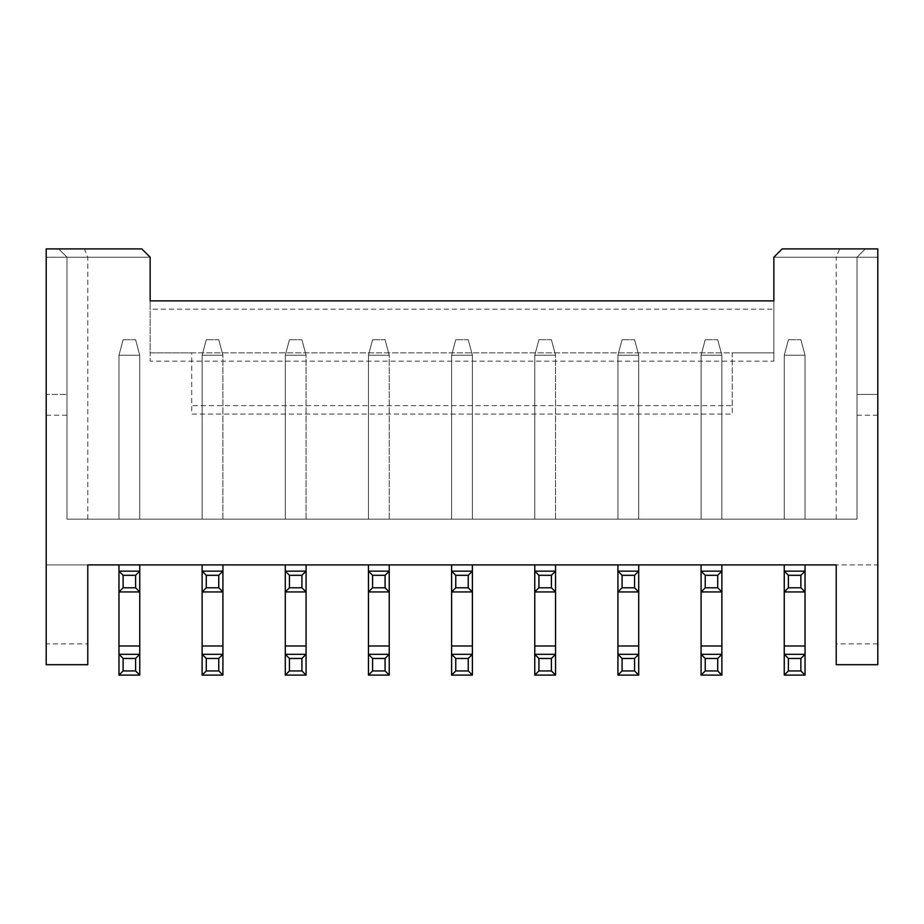 <?xml version="1.0" encoding="UTF-8"?>
<svg xmlns="http://www.w3.org/2000/svg" width="924" height="924" viewBox="0 0 924 924"><rect width="100%" height="100%" fill="white"/><g stroke="black" fill="none" stroke-linecap="round" stroke-linejoin="round"><path stroke-width="0.69" stroke-dasharray="4.62 3.46" d="M202.125 591.938L202.125 564.911L222.915 564.887L202.125 564.911L202.125 571.148L222.915 571.148L222.915 591.938L222.915 564.911L222.915 571.148L202.125 571.148L202.125 591.938L222.915 591.938M472.395 564.911L451.605 564.911L451.605 675.097L472.395 675.097L472.395 564.911L451.605 564.911L472.395 564.911L472.395 591.938L472.395 564.911M451.605 591.938L451.605 564.911L451.605 591.938L472.395 591.938M451.605 654.308L472.395 654.308L451.605 654.308M638.715 564.911L617.925 564.911L617.925 675.097L638.715 675.097L638.715 564.911L617.925 564.911L638.715 564.911L638.715 591.938L638.715 564.911L617.925 564.887L617.925 571.148L638.715 571.148L617.925 571.148L617.925 591.938L617.925 564.911M617.925 654.308L638.715 654.308L617.925 654.308M617.925 591.938L638.715 591.938M222.915 564.911L222.915 675.097L202.125 675.097L202.125 654.308L222.915 654.308L202.125 654.308L202.125 564.911M368.445 591.938L368.445 564.911L389.235 564.887L368.445 564.911L368.445 571.148L389.235 571.148L389.235 591.938L389.235 564.911L389.235 571.148L368.445 571.148L368.445 591.938L389.235 591.938M805.035 564.911L784.245 564.911L784.245 675.097L805.035 675.097L805.035 564.911L784.245 564.911L805.035 564.911L805.035 591.938L805.035 564.911L784.245 564.887L784.245 571.148L805.035 571.148L784.245 571.148L784.245 591.938L784.245 564.911M784.245 654.308L805.035 654.308L784.245 654.308M389.235 564.911L389.235 675.097L368.445 675.097L368.445 654.308L389.235 654.308L368.445 654.308L368.445 564.911M784.245 591.938L805.035 591.938M534.765 591.938L534.765 564.911L555.555 564.887L534.765 564.911L534.765 571.148L555.555 571.148L555.555 591.938L555.555 564.911L555.555 571.148L534.765 571.148L534.765 591.938L555.555 591.938M46.2 643.913L46.2 664.702L87.78 664.702L87.78 643.913L46.2 643.913L46.2 248.903L46.2 257.219L66.99 257.219L66.99 519.173L857.01 519.173L66.99 519.173L66.99 257.219L58.674 248.903L46.2 248.903L141.834 248.903L58.674 248.903L66.99 257.219L150.15 257.219L66.99 257.219L66.99 415.223L66.99 257.219L46.2 257.219L46.2 394.433L46.2 248.903L141.834 248.903L150.15 257.219L141.834 248.903L150.15 257.219L150.15 352.853L773.85 352.853L732.27 352.853L732.27 414.079L191.73 414.079L191.73 352.853L150.15 352.853L150.15 361.168L150.15 257.219L150.15 309.193L773.85 309.193L773.85 300.877L150.15 300.877L150.15 309.193M836.22 519.173L836.22 257.219L773.85 257.219L782.166 248.903L877.8 248.903L782.166 248.903L877.8 248.903L877.8 564.911L836.22 564.911L836.22 664.702L877.8 664.702L877.8 564.911L46.2 564.911L87.78 564.911L87.78 643.913M118.965 564.911L139.755 564.911L118.965 564.911L118.965 675.097L139.755 675.097L139.755 564.911L118.965 564.911L118.965 591.938L118.965 564.911M285.285 591.938L285.285 564.911L306.075 564.911L285.285 564.911L285.285 591.938L306.075 591.938L306.075 564.911L285.285 564.911L285.285 675.097L306.075 675.097L306.075 591.938M701.085 564.911L721.875 564.911L701.085 564.911L701.085 675.097L721.875 675.097L721.875 564.911L701.085 564.911L701.085 591.938L701.085 564.911M118.965 564.876L139.755 564.876M285.285 564.876L306.075 564.876M451.605 564.876L472.395 564.876M701.085 564.876L721.875 564.876M46.2 394.433L46.2 415.223L46.2 394.433L66.99 394.433L46.2 394.433M732.27 405.624L732.27 352.853L191.73 352.853L191.73 414.079L732.27 414.079L732.27 405.624L191.73 405.624M773.85 309.193L773.85 257.219L782.166 248.903L773.85 257.219L773.85 361.168L150.15 361.168M877.8 643.913L836.22 643.913M857.01 394.433L857.01 257.219L857.01 394.433L877.8 394.433L857.01 394.433M773.85 361.168L773.85 257.219L857.01 257.219L857.01 519.173L857.01 257.219L836.22 257.219L839.662 248.903M87.78 519.173L87.78 257.219L84.338 248.903M784.245 519.173L805.035 519.173L784.245 519.173L805.035 519.173L784.245 519.173L784.245 355.243L805.035 355.243L800.877 339.732L788.403 339.732L800.877 339.732L788.403 339.732L784.245 355.243L784.245 519.173L784.245 355.243L805.035 355.243L784.245 355.243L784.245 519.173M118.965 519.173L139.755 519.173L118.965 519.173L139.755 519.173L118.965 519.173L118.965 355.243L139.755 355.243L135.597 339.732L123.123 339.732L135.597 339.732L123.123 339.732L118.965 355.243L118.965 519.173L118.965 355.243L139.755 355.243L118.965 355.243L118.965 519.173M202.125 519.173L222.915 519.173L202.125 519.173L222.915 519.173L202.125 519.173L202.125 355.243L222.915 355.243L218.757 339.732L206.283 339.732L218.757 339.732L206.283 339.732L202.125 355.243L202.125 519.173L202.125 355.243L222.915 355.243L202.125 355.243L202.125 519.173M285.285 519.173L306.075 519.173L285.285 519.173L306.075 519.173L285.285 519.173L285.285 355.243L306.075 355.243L301.917 339.732L289.443 339.732L301.917 339.732L289.443 339.732L285.285 355.243L285.285 519.173L285.285 355.243L306.075 355.243L285.285 355.243L285.285 519.173M368.445 519.173L389.235 519.173L368.445 519.173L389.235 519.173L368.445 519.173L368.445 355.243L389.235 355.243L385.077 339.732L372.603 339.732L385.077 339.732L372.603 339.732L368.445 355.243L368.445 519.173L368.445 355.243L389.235 355.243L368.445 355.243L368.445 519.173M451.605 519.173L472.395 519.173L451.605 519.173L472.395 519.173L451.605 519.173L451.605 355.243L472.395 355.243L468.237 339.732L455.763 339.732L468.237 339.732L455.763 339.732L451.605 355.243L451.605 519.173L451.605 355.243L472.395 355.243L451.605 355.243L451.605 519.173M534.765 519.173L555.555 519.173L534.765 519.173L555.555 519.173L534.765 519.173L534.765 355.243L555.555 355.243L551.397 339.732L538.923 339.732L551.397 339.732L538.923 339.732L534.765 355.243L534.765 519.173L534.765 355.243L555.555 355.243L534.765 355.243L534.765 519.173M617.925 519.173L638.715 519.173L617.925 519.173L638.715 519.173L617.925 519.173L617.925 355.243L638.715 355.243L634.557 339.732L622.083 339.732L634.557 339.732L622.083 339.732L617.925 355.243L617.925 519.173L617.925 355.243L638.715 355.243L617.925 355.243L617.925 519.173M701.085 519.173L721.875 519.173L701.085 519.173L721.875 519.173L701.085 519.173L701.085 355.243L721.875 355.243L717.717 339.732L705.243 339.732L717.717 339.732L705.243 339.732L701.085 355.243L701.085 519.173L701.085 355.243L721.875 355.243L701.085 355.243L701.085 519.173M857.01 257.219L877.8 257.219L857.01 257.219L865.326 248.903L857.01 257.219M58.674 248.903L66.99 257.219L58.674 248.903M877.8 415.223L857.01 415.223M46.2 415.223L66.99 415.223M538.923 339.732L534.765 355.243L538.923 339.732L551.397 339.732L555.555 355.243L555.555 519.173L555.555 355.243L551.397 339.732L555.555 355.243L534.765 355.243L538.923 339.732M534.765 564.911L534.765 675.097L555.555 675.097L555.555 564.911M534.765 654.308L555.555 654.308L534.765 654.308M289.443 339.732L285.285 355.243L289.443 339.732L301.917 339.732L306.075 355.243L306.075 519.173L306.075 355.243L301.917 339.732L306.075 355.243L285.285 355.243L289.443 339.732M285.285 571.148L306.075 571.148L285.285 571.148M705.243 339.732L701.085 355.243L705.243 339.732L717.717 339.732L721.875 355.243L721.875 519.173L721.875 355.243L717.717 339.732L721.875 355.243L701.085 355.243L705.243 339.732M721.875 591.938L721.875 564.911L721.875 591.938L701.085 591.938M701.085 654.308L721.875 654.308L701.085 654.308M123.123 339.732L118.965 355.243L123.123 339.732L135.597 339.732L139.755 355.243L139.755 519.173L139.755 355.243L135.597 339.732L139.755 355.243L118.965 355.243L123.123 339.732M139.755 591.938L139.755 564.911L139.755 591.938L118.965 591.938M118.965 654.308L139.755 654.308L118.965 654.308M139.755 355.243L139.755 519.173L139.755 355.243M118.965 571.148L139.755 571.148L118.965 571.148M306.075 519.173L306.075 355.243L306.075 519.173M285.285 654.308L306.075 654.308L285.285 654.308M721.875 355.243L721.875 519.173L721.875 355.243M701.085 571.148L721.875 571.148L701.085 571.148M455.763 339.732L451.605 355.243L455.763 339.732L468.237 339.732L472.395 355.243L472.395 519.173L472.395 355.243L468.237 339.732L472.395 355.243L451.605 355.243L455.763 339.732M451.605 571.148L472.395 571.148L451.605 571.148M555.555 519.173L555.555 355.243L555.555 519.173M788.403 339.732L784.245 355.243L788.403 339.732L800.877 339.732L805.035 355.243L805.035 519.173L805.035 355.243L800.877 339.732L805.035 355.243L784.245 355.243L788.403 339.732M372.603 339.732L368.445 355.243L372.603 339.732L385.077 339.732L389.235 355.243L389.235 519.173L389.235 355.243L385.077 339.732L389.235 355.243L368.445 355.243L372.603 339.732M805.035 355.243L805.035 519.173L805.035 355.243M389.235 519.173L389.235 355.243L389.235 519.173M206.283 339.732L202.125 355.243L206.283 339.732L218.757 339.732L222.915 355.243L222.915 519.173L222.915 355.243L218.757 339.732L222.915 355.243L202.125 355.243L206.283 339.732M622.083 339.732L617.925 355.243L622.083 339.732L634.557 339.732L638.715 355.243L638.715 519.173L638.715 355.243L634.557 339.732L638.715 355.243L617.925 355.243L622.083 339.732M638.715 355.243L638.715 519.173L638.715 355.243M472.395 355.243L472.395 519.173L472.395 355.243M222.915 519.173L222.915 355.243L222.915 519.173"/><path stroke-width="1.39" d="M218.757 575.306L206.283 575.306L206.283 587.779L218.757 587.779L218.757 575.306L222.915 571.148L222.915 591.938L202.125 591.938L202.125 571.148L222.915 571.148L222.915 564.991M206.283 575.306L202.125 571.148L202.125 564.991M206.283 587.779L202.125 591.938L202.125 645.991L222.915 645.991L222.915 591.938L218.757 587.779M455.763 658.466L455.763 670.939L468.237 670.939L468.237 658.466L455.763 658.466L451.605 654.308L472.395 654.308L472.395 675.097L451.605 675.097L451.605 564.991M468.237 658.466L472.395 654.308L472.395 591.938L451.605 591.938L455.763 587.779L468.237 587.779L468.237 575.306L455.763 575.306L455.763 587.779M455.763 670.939L451.605 675.097M472.395 675.097L468.237 670.939M622.083 658.466L622.083 670.939L634.557 670.939L634.557 658.466L622.083 658.466L617.925 654.308L638.715 654.308L638.715 675.097L617.925 675.097L617.925 564.991M634.557 658.466L638.715 654.308L638.715 591.938L617.925 591.938L622.083 587.779L634.557 587.779L634.557 575.306L622.083 575.306L622.083 587.779M622.083 670.939L617.925 675.097M638.715 675.097L634.557 670.939M622.083 575.306L617.925 571.148L638.715 571.148L638.715 564.991M634.557 575.306L638.715 571.148L638.715 591.938L634.557 587.779M206.283 658.466L206.283 670.939L218.757 670.939L218.757 658.466L206.283 658.466L202.125 654.308L222.915 654.308L222.915 675.097L202.125 675.097L202.125 645.991M218.757 658.466L222.915 654.308L222.915 645.991M206.283 670.939L202.125 675.097M222.915 675.097L218.757 670.939M385.077 575.306L372.603 575.306L372.603 587.779L385.077 587.779L385.077 575.306L389.235 571.148L389.235 591.938L368.445 591.938L368.445 571.148L389.235 571.148L389.235 564.991M372.603 575.306L368.445 571.148L368.445 564.991M372.603 587.779L368.445 591.938L368.445 645.991L389.235 645.991L389.235 591.938L385.077 587.779M788.403 658.466L788.403 670.939L800.877 670.939L800.877 658.466L788.403 658.466L784.245 654.308L805.035 654.308L805.035 675.097L784.245 675.097L784.245 564.991M800.877 658.466L805.035 654.308L805.035 591.938L784.245 591.938L788.403 587.779L800.877 587.779L800.877 575.306L788.403 575.306L788.403 587.779M788.403 670.939L784.245 675.097M805.035 675.097L800.877 670.939M372.603 658.466L372.603 670.939L385.077 670.939L385.077 658.466L372.603 658.466L368.445 654.308L389.235 654.308L389.235 675.097L368.445 675.097L368.445 645.991M385.077 658.466L389.235 654.308L389.235 645.991M372.603 670.939L368.445 675.097M389.235 675.097L385.077 670.939M788.403 575.306L784.245 571.148L805.035 571.148L805.035 564.991M800.877 575.306L805.035 571.148L805.035 591.938L800.877 587.779M551.397 575.306L538.923 575.306L538.923 587.779L551.397 587.779L551.397 575.306L555.555 571.148L555.555 591.938L534.765 591.938L534.765 571.148L555.555 571.148L555.555 564.991M538.923 575.306L534.765 571.148L534.765 564.991M538.923 587.779L534.765 591.938L534.765 645.991L555.555 645.991L555.555 591.938L551.397 587.779M141.834 248.903L46.2 248.903L46.2 664.702L87.78 664.702L87.78 564.911L836.22 564.911L836.22 664.702L877.8 664.702L877.8 248.903L782.166 248.903L773.85 257.219L773.85 300.877L150.15 300.877L150.15 257.219L141.834 248.903M538.923 658.466L538.923 670.939L551.397 670.939L551.397 658.466L538.923 658.466L534.765 654.308L555.555 654.308L555.555 675.097L534.765 675.097L534.765 645.991M551.397 658.466L555.555 654.308L555.555 645.991M538.923 670.939L534.765 675.097M555.555 675.097L551.397 670.939M289.443 575.306L289.443 587.779L301.917 587.779L301.917 575.306L289.443 575.306L285.285 571.148L306.075 571.148L306.075 591.938L285.285 591.938L285.285 564.991M301.917 575.306L306.075 571.148L306.075 564.98M289.443 587.779L285.285 591.938L285.285 645.991L306.075 645.991L306.075 591.938L301.917 587.779M717.717 658.466L705.243 658.466L705.243 670.939L717.717 670.939L717.717 658.466L721.875 654.308L721.875 675.097L701.085 675.097L701.085 654.308L721.875 654.308L721.875 591.938L701.085 591.938L701.085 564.991M705.243 658.466L701.085 654.308L701.085 591.938L705.243 587.779L717.717 587.779L717.717 575.306L705.243 575.306L705.243 587.779M705.243 670.939L701.085 675.097M721.875 675.097L717.717 670.939M135.597 658.466L123.123 658.466L123.123 670.939L135.597 670.939L135.597 658.466L139.755 654.308L139.755 675.097L118.965 675.097L118.965 654.308L139.755 654.308L139.755 591.938L118.965 591.938L118.965 564.991M123.123 658.466L118.965 654.308L118.965 591.938L123.123 587.779L135.597 587.779L135.597 575.306L123.123 575.306L123.123 587.779M123.123 670.939L118.965 675.097M139.755 675.097L135.597 670.939M123.123 575.306L118.965 571.148L139.755 571.148L139.755 564.98M135.597 575.306L139.755 571.148L139.755 591.938L135.597 587.779M289.443 658.466L289.443 670.939L301.917 670.939L301.917 658.466L289.443 658.466L285.285 654.308L306.075 654.308L306.075 675.097L285.285 675.097L285.285 645.991M301.917 658.466L306.075 654.308L306.075 645.991M289.443 670.939L285.285 675.097M306.075 675.097L301.917 670.939M705.243 575.306L701.085 571.148L721.875 571.148L721.875 564.98M717.717 575.306L721.875 571.148L721.875 591.938L717.717 587.779M455.763 575.306L451.605 571.148L472.395 571.148L472.395 564.98M468.237 575.306L472.395 571.148L472.395 591.938L468.237 587.779M451.605 645.991L472.395 645.991M617.925 645.991L638.715 645.991M784.245 645.991L805.035 645.991M701.085 645.991L721.875 645.991M118.965 645.991L139.755 645.991"/></g></svg>
